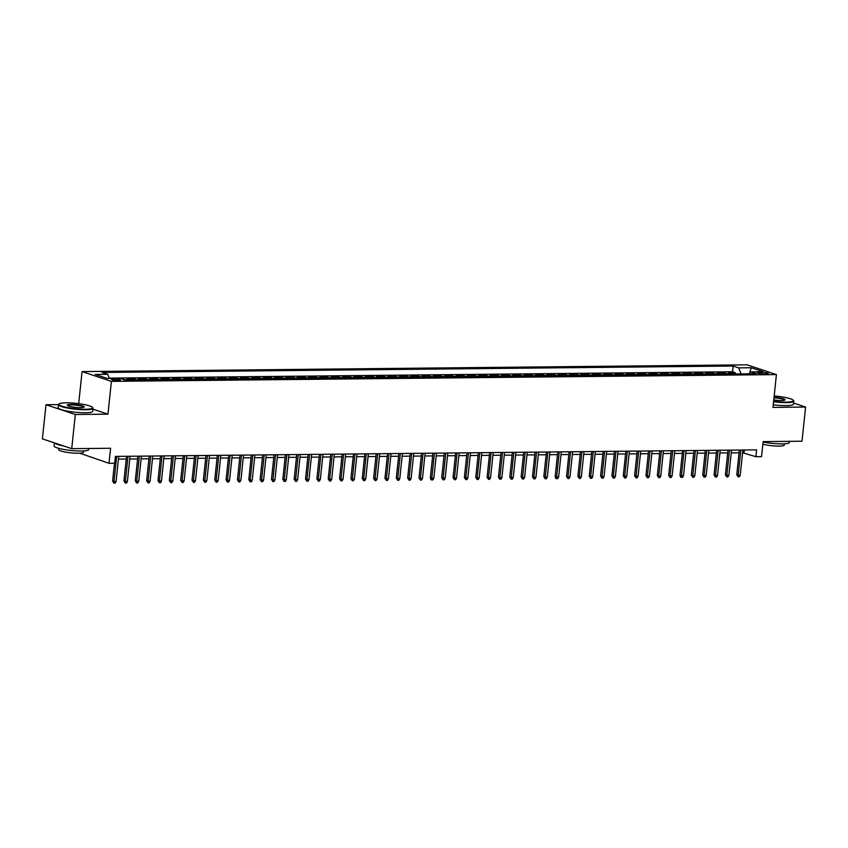 <?xml version="1.0" encoding="UTF-8"?>
<svg xmlns="http://www.w3.org/2000/svg" width="848" height="848" viewBox="0 0 848 848"><rect width="100%" height="100%" fill="white"/><g stroke="black" fill="none" stroke-linecap="round" stroke-linejoin="round"><path stroke-width="1.27" d="M118.497 380.614A4.452 0.71 6 0 0 120.384 380.233A4.452 0.71 6 0 0 118.042 379.353A4.452 0.71 6 0 0 113.42 378.929A4.452 0.71 6 0 0 111.533 379.31A4.452 0.71 6 0 0 113.876 380.19A4.452 0.71 6 0 0 118.497 380.614M79.723 453.192L109.021 463.294L114.703 463.231L115.413 456.404L756.607 449.875L755.886 456.701L761.557 456.648L763.136 441.617L802.007 441.214L805.6 407.051L793.59 403.054M58.427 404.602L45.993 404.729L42.4 438.882L71.73 448.656L75.324 414.492L107.95 414.163L111.395 381.367L82.065 371.594L78.694 403.659M111.395 381.367L776.418 374.593L747.088 364.82L82.065 371.594M45.993 404.729L75.324 414.492M731.888 373.989A5.565 3.222 -90.6 0 0 731.294 373.682L728.4 372.717L735.205 372.654L735.068 373.957M727.351 374.032A5.565 3.222 -90.6 0 0 726.757 373.724L723.863 372.76L723.726 374.063M723.863 372.76L717.048 372.834L719.941 373.798A5.565 3.222 -90.6 0 1 720.535 374.106M709.193 374.212A5.565 3.222 -90.6 0 0 708.599 373.915L705.706 372.95L712.511 372.876L712.373 374.18M697.84 374.328A5.565 3.222 -90.6 0 0 697.247 374.032L694.353 373.067L701.158 372.993L701.02 374.297M686.498 374.445A5.565 3.222 -90.6 0 0 685.894 374.148L683 373.184L689.816 373.109L689.678 374.413M675.146 374.562A5.565 3.222 -90.6 0 0 674.552 374.265L671.658 373.3L678.464 373.226L678.326 374.53M663.793 374.678A5.565 3.222 -90.6 0 0 663.2 374.371L660.306 373.417L667.122 373.343L666.984 374.646M652.451 374.795A5.565 3.222 -90.6 0 0 651.858 374.487L648.964 373.523L655.769 373.459L655.631 374.763M641.099 374.911A5.565 3.222 -90.6 0 0 640.505 374.604L637.611 373.639L644.416 373.576L644.279 374.88M629.757 375.028A5.565 3.222 -90.6 0 0 629.152 374.721L626.259 373.756L633.074 373.692L632.937 374.996M618.404 375.145A5.565 3.222 -90.6 0 0 617.81 374.837L614.917 373.873L621.722 373.809L621.584 375.113M607.051 375.261A5.565 3.222 -90.6 0 0 606.458 374.954L603.564 373.989L610.369 373.926L610.242 375.229M595.709 375.378A5.565 3.222 -90.6 0 0 595.105 375.07L592.211 374.106L599.027 374.032L598.889 375.335M584.357 375.484A5.565 3.222 -90.6 0 0 583.763 375.187L580.869 374.222L587.675 374.148L587.537 375.452M573.004 375.6A5.565 3.222 -90.6 0 0 572.411 375.304L569.517 374.339L576.333 374.265L576.195 375.569M561.662 375.717A5.565 3.222 -90.6 0 0 561.069 375.42L558.175 374.456L564.98 374.381L564.842 375.685M550.31 375.834A5.565 3.222 -90.6 0 0 549.716 375.537L546.822 374.572L553.627 374.498L553.49 375.802M538.968 375.95A5.565 3.222 -90.6 0 0 538.363 375.643L535.47 374.689L542.285 374.615L542.148 375.918M527.615 376.067A5.565 3.222 -90.6 0 0 527.021 375.759L524.128 374.795L530.933 374.731L530.795 376.035M516.262 376.183A5.565 3.222 -90.6 0 0 515.669 375.876L512.775 374.911L519.591 374.848L519.453 376.152M504.92 376.3A5.565 3.222 -90.6 0 0 504.327 375.993L501.433 375.028L508.238 374.964L508.1 376.268M493.568 376.417A5.565 3.222 -90.6 0 0 492.974 376.109L490.08 375.145L496.886 375.081L496.748 376.385M482.226 376.533A5.565 3.222 -90.6 0 0 481.622 376.226L478.728 375.261L485.544 375.198L485.406 376.501M470.873 376.65A5.565 3.222 -90.6 0 0 470.28 376.342L467.386 375.378L474.191 375.304L474.053 376.607M459.521 376.756A5.565 3.222 -90.6 0 0 458.927 376.459L456.033 375.494L462.849 375.42L462.711 376.724M448.179 376.872A5.565 3.222 -90.6 0 0 447.585 376.576L444.691 375.611L451.496 375.537L451.359 376.841M436.826 376.989A5.565 3.222 -90.6 0 0 436.232 376.692L433.339 375.728L440.144 375.653L440.006 376.957M425.484 377.106A5.565 3.222 -90.6 0 0 424.88 376.809L421.986 375.844L428.802 375.77L428.664 377.074M414.131 377.222A5.565 3.222 -90.6 0 0 413.538 376.915L410.644 375.961L417.449 375.887L417.311 377.19M402.779 377.339A5.565 3.222 -90.6 0 0 402.185 377.031L399.291 376.067L406.097 376.003L405.969 377.307M391.437 377.455A5.565 3.222 -90.6 0 0 390.833 377.148L387.939 376.183L394.755 376.12L394.617 377.424M380.084 377.572A5.565 3.222 -90.6 0 0 379.491 377.265L376.597 376.3L383.402 376.236L383.264 377.54M368.732 377.689A5.565 3.222 -90.6 0 0 368.138 377.381L365.244 376.417L372.06 376.353L371.922 377.657M357.39 377.805A5.565 3.222 -90.6 0 0 356.796 377.498L353.902 376.533L360.707 376.47L360.57 377.773M346.037 377.911A5.565 3.222 -90.6 0 0 345.443 377.614L342.55 376.65L349.355 376.576L349.217 377.879M334.695 378.028A5.565 3.222 -90.6 0 0 334.091 377.731L331.197 376.766L338.013 376.692L337.875 377.996M323.342 378.144A5.565 3.222 -90.6 0 0 322.749 377.848L319.855 376.883L326.66 376.809L326.522 378.113M311.99 378.261A5.565 3.222 -90.6 0 0 311.396 377.964L308.502 377L315.318 376.925L315.18 378.229M300.648 378.378A5.565 3.222 -90.6 0 0 300.054 378.081L297.16 377.116L303.966 377.042L303.828 378.346M289.295 378.494A5.565 3.222 -90.6 0 0 288.702 378.187L285.808 377.233L292.613 377.159L292.475 378.462M277.953 378.611A5.565 3.222 -90.6 0 0 277.349 378.303L274.455 377.339L281.271 377.275L281.133 378.579M266.601 378.727A5.565 3.222 -90.6 0 0 266.007 378.42L263.113 377.455L269.918 377.392L269.781 378.696M255.248 378.844A5.565 3.222 -90.6 0 0 254.654 378.537L251.761 377.572L258.576 377.508L258.439 378.812M243.906 378.961A5.565 3.222 -90.6 0 0 243.312 378.653L240.419 377.689L247.224 377.625L247.086 378.929M232.553 379.077A5.565 3.222 -90.6 0 0 231.96 378.77L229.066 377.805L235.871 377.742L235.733 379.045M221.211 379.183A5.565 3.222 -90.6 0 0 220.607 378.886L217.713 377.922L224.529 377.848L224.391 379.151M209.859 379.3A5.565 3.222 -90.6 0 0 209.265 379.003L206.371 378.038L213.177 377.964L213.039 379.268M198.506 379.416A5.565 3.222 -90.6 0 0 197.913 379.12L195.019 378.155L201.824 378.081L201.697 379.385M187.164 379.533A5.565 3.222 -90.6 0 0 186.56 379.236L183.666 378.272L190.482 378.197L190.344 379.501M175.812 379.65A5.565 3.222 -90.6 0 0 175.218 379.353L172.324 378.388L179.129 378.314L178.992 379.618M164.459 379.766A5.565 3.222 -90.6 0 0 163.865 379.459L160.972 378.505L167.787 378.431L167.65 379.734M153.117 379.883A5.565 3.222 -90.6 0 0 152.523 379.575L149.63 378.611L156.435 378.547L156.297 379.851M141.764 379.999A5.565 3.222 -90.6 0 0 141.171 379.692L138.277 378.727L145.082 378.664L144.944 379.968M130.422 380.116A5.565 3.222 -90.6 0 0 129.818 379.809L126.924 378.844L133.74 378.78L133.602 380.084M121.54 378.897L122.356 379.173M761.61 372.346L759.119 372.378A4.314 0.689 6 0 0 757.285 372.738A4.314 0.689 6 0 0 759.554 373.597A4.314 0.689 6 0 0 764.027 374.01L766.528 373.989A4.314 0.689 6 0 0 768.362 373.618A4.314 0.689 6 0 0 766.083 372.76A4.314 0.689 6 0 0 761.61 372.346L761.451 373.873M741.099 373.894L738.703 367.873L733.16 366.029L102.184 372.452L107.728 374.307L95.241 374.434L107.293 378.441L119.78 378.314L125.334 380.169L756.31 373.735L750.756 371.89L749.123 373.809M738.703 367.873L751.19 367.746L763.242 371.763L750.756 371.89M735.205 372.654L732.555 371.763L109.244 378.113M122.388 378.897L125.281 379.862A5.565 3.222 89.4 0 1 125.875 380.158M133.74 378.78L136.634 379.745A5.565 3.222 89.4 0 1 137.228 380.042M145.082 378.664L147.976 379.628A5.565 3.222 89.4 0 1 148.58 379.925M156.435 378.547L159.329 379.512A5.565 3.222 89.4 0 1 159.922 379.809M167.787 378.431L170.681 379.395A5.565 3.222 89.4 0 1 171.275 379.692M179.129 378.314L182.023 379.279A5.565 3.222 89.4 0 1 182.617 379.586M190.482 378.197L193.376 379.162A5.565 3.222 89.4 0 1 193.969 379.469M201.824 378.081L204.718 379.045A5.565 3.222 89.4 0 1 205.322 379.353M213.177 377.964L216.07 378.929A5.565 3.222 89.4 0 1 216.664 379.236M224.529 377.848L227.423 378.812A5.565 3.222 89.4 0 1 228.017 379.12M235.871 377.742L238.765 378.696A5.565 3.222 89.4 0 1 239.369 379.003M247.224 377.625L250.118 378.59A5.565 3.222 89.4 0 1 250.711 378.886M258.576 377.508L261.47 378.473A5.565 3.222 89.4 0 1 262.064 378.77M269.918 377.392L272.812 378.356A5.565 3.222 89.4 0 1 273.406 378.653M281.271 377.275L284.165 378.24A5.565 3.222 89.4 0 1 284.758 378.537M292.613 377.159L295.507 378.123A5.565 3.222 89.4 0 1 296.111 378.42M303.966 377.042L306.859 378.007A5.565 3.222 89.4 0 1 307.453 378.314M315.318 376.925L318.212 377.89A5.565 3.222 89.4 0 1 318.806 378.197M326.66 376.809L329.554 377.773A5.565 3.222 89.4 0 1 330.148 378.081M338.013 376.692L340.907 377.657A5.565 3.222 89.4 0 1 341.5 377.964M349.355 376.576L352.249 377.54A5.565 3.222 89.4 0 1 352.853 377.848M360.707 376.47L363.601 377.424A5.565 3.222 89.4 0 1 364.195 377.731M372.06 376.353L374.954 377.318A5.565 3.222 89.4 0 1 375.547 377.614M383.402 376.236L386.296 377.201A5.565 3.222 89.4 0 1 386.889 377.498M394.755 376.12L397.648 377.084A5.565 3.222 89.4 0 1 398.242 377.381M406.097 376.003L408.99 376.968A5.565 3.222 89.4 0 1 409.595 377.265M417.449 375.887L420.343 376.851A5.565 3.222 89.4 0 1 420.937 377.159M428.802 375.77L431.696 376.735A5.565 3.222 89.4 0 1 432.289 377.042M440.144 375.653L443.038 376.618A5.565 3.222 89.4 0 1 443.642 376.925M451.496 375.537L454.39 376.501A5.565 3.222 89.4 0 1 454.984 376.809M462.849 375.42L465.743 376.385A5.565 3.222 89.4 0 1 466.336 376.692M474.191 375.304L477.085 376.268A5.565 3.222 89.4 0 1 477.678 376.576M485.544 375.198L488.437 376.152A5.565 3.222 89.4 0 1 489.031 376.459M496.886 375.081L499.779 376.046A5.565 3.222 89.4 0 1 500.384 376.342M508.238 374.964L511.132 375.929A5.565 3.222 89.4 0 1 511.726 376.226M519.591 374.848L522.485 375.812A5.565 3.222 89.4 0 1 523.078 376.109M530.933 374.731L533.827 375.696A5.565 3.222 89.4 0 1 534.42 375.993M542.285 374.615L545.179 375.579A5.565 3.222 89.4 0 1 545.773 375.887M553.627 374.498L556.521 375.463A5.565 3.222 89.4 0 1 557.125 375.77M564.98 374.381L567.874 375.346A5.565 3.222 89.4 0 1 568.467 375.653M576.333 374.265L579.226 375.229A5.565 3.222 89.4 0 1 579.82 375.537M587.675 374.148L590.568 375.113A5.565 3.222 89.4 0 1 591.162 375.42M599.027 374.032L601.921 374.996A5.565 3.222 89.4 0 1 602.515 375.304M610.369 373.926L613.263 374.88A5.565 3.222 89.4 0 1 613.867 375.187M621.722 373.809L624.616 374.774A5.565 3.222 89.4 0 1 625.209 375.07M633.074 373.692L635.968 374.657A5.565 3.222 89.4 0 1 636.562 374.954M644.416 373.576L647.31 374.54A5.565 3.222 89.4 0 1 647.914 374.837M655.769 373.459L658.663 374.424A5.565 3.222 89.4 0 1 659.256 374.721M667.122 373.343L670.015 374.307A5.565 3.222 89.4 0 1 670.609 374.615M678.464 373.226L681.357 374.191A5.565 3.222 89.4 0 1 681.951 374.498M689.816 373.109L692.71 374.074A5.565 3.222 89.4 0 1 693.304 374.381M701.158 372.993L704.052 373.957A5.565 3.222 89.4 0 1 704.656 374.265M712.511 372.876L715.405 373.841A5.565 3.222 89.4 0 1 715.998 374.148M109.021 463.294L110.6 448.263L71.73 448.656M776.418 374.593L772.973 407.39L805.6 407.051M742.583 452.758L755.886 456.701M118.413 459.118L126.246 459.033M129.765 459.001L137.588 458.916M141.118 458.885L148.941 458.8M152.46 458.768L160.293 458.683M163.812 458.651L171.635 458.577M175.154 458.535L182.988 458.461M186.507 458.418L194.33 458.344M197.86 458.302L205.682 458.227M209.202 458.185L217.035 458.111M220.554 458.079L228.377 457.994M231.907 457.962L239.73 457.878M243.249 457.846L251.082 457.761M254.601 457.729L262.424 457.644M265.943 457.613L273.777 457.528M277.296 457.496L285.119 457.411M288.649 457.379L296.471 457.305M299.991 457.263L307.824 457.189M311.343 457.146L319.166 457.072M322.685 457.03L330.519 456.955M334.038 456.913L341.861 456.839M345.39 456.807L353.213 456.722M356.732 456.69L364.566 456.606M368.085 456.574L375.908 456.489M379.427 456.457L387.26 456.372M390.78 456.341L398.602 456.256M402.132 456.224L409.955 456.139M413.474 456.107L421.308 456.033M424.827 455.991L432.65 455.917M436.179 455.874L444.002 455.8M447.521 455.758L455.355 455.683M458.874 455.641L466.697 455.567M470.216 455.535L478.049 455.45M481.569 455.418L489.391 455.334M492.921 455.302L500.744 455.217M504.263 455.185L512.097 455.1M515.616 455.069L523.439 454.984M526.958 454.952L534.791 454.867M538.31 454.835L546.133 454.761M549.663 454.719L557.486 454.645M561.005 454.602L568.838 454.528M572.358 454.486L580.18 454.411M583.7 454.369L591.533 454.295M595.052 454.263L602.875 454.178M606.405 454.146L614.228 454.062M617.747 454.03L625.58 453.945M629.099 453.913L636.922 453.828M640.452 453.797L648.275 453.712M651.794 453.68L659.627 453.606M663.147 453.563L670.969 453.489M674.489 453.447L682.322 453.373M685.841 453.33L693.664 453.256M697.194 453.214L705.017 453.139M708.536 453.097L716.369 453.023M719.888 452.991L727.711 452.906M731.23 452.874L739.064 452.79M744.279 449.991L743.993 452.737M732.555 371.763L733.16 366.029M107.728 374.307L109.371 378.42M749.537 373.321L751.19 367.746M107.95 414.163L92.941 409.16M739.35 450.044L736.764 474.679L738.184 475.156L740.834 450.034M740.23 475.134L739.276 476.809L738.142 476.82L738.184 475.156L740.23 475.134L742.869 450.012M738.142 476.82L736.764 474.679M773.62 401.284A16.981 2.703 6 0 0 786.213 402.122A16.981 2.703 6 0 0 793.251 400.224A16.981 2.703 6 0 0 774.171 395.963M793.251 400.224L793.622 400.659A17.395 2.777 -174 0 1 793.802 401.136A17.395 2.777 -174 0 1 786.403 402.62A17.395 2.777 -174 0 1 773.567 401.761M774.033 397.352A8.491 1.357 -174 0 1 784.845 400.002A8.491 1.357 -174 0 1 781.379 400.51A8.491 1.357 -174 0 1 773.758 399.906M789.573 441.342L789.456 442.402A17.395 2.777 -174 0 1 782.068 443.886A17.395 2.777 -174 0 1 763.094 442.031M784.411 443.801L784.283 445.03A12.529 1.993 -174 0 1 778.962 446.101A12.529 1.993 -174 0 1 762.871 444.204M793.802 401.136L793.484 404.136A17.395 2.777 -174 0 1 786.085 405.62A17.395 2.777 -174 0 1 773.249 404.772M784.527 400.161L784.527 400.161A8.077 1.283 6 0 0 773.98 397.829M85.447 409.266A16.981 2.703 6 0 0 92.485 407.358A16.981 2.703 6 0 0 66.102 402.821A16.981 2.703 6 0 0 59.148 403.86A16.981 2.703 6 0 0 66.653 407.4A16.981 2.703 6 0 0 85.447 409.266M92.485 407.358L92.845 407.803A17.395 2.777 -174 0 1 93.026 408.27A17.395 2.777 -174 0 1 85.637 409.754A17.395 2.777 -174 0 1 67.596 408.079A17.395 2.777 -174 0 1 58.427 404.634A17.395 2.777 -174 0 1 58.703 404.21L59.148 403.86M80.602 407.655A8.491 1.357 -174 0 1 67.416 405.386A8.491 1.357 -174 0 1 70.935 404.432A8.491 1.357 -174 0 1 80.327 405.365A8.491 1.357 -174 0 1 84.079 407.135A8.491 1.357 -174 0 1 80.602 407.655M83.751 407.305A8.077 1.283 6 0 0 83.751 407.294A8.077 1.283 6 0 0 79.5 405.694A8.077 1.283 6 0 0 71.126 404.92A8.077 1.283 6 0 0 67.702 405.609A8.077 1.283 6 0 0 67.702 405.62M88.807 448.486L88.69 449.535A17.395 2.777 -174 0 1 81.302 451.019A17.395 2.777 -174 0 1 63.261 449.355A17.395 2.777 -174 0 1 54.092 445.9L54.41 442.889M83.645 450.945L83.517 452.175A12.529 1.993 -174 0 1 78.196 453.245A12.529 1.993 -174 0 1 65.211 452.037A12.529 1.993 -174 0 1 58.597 449.557L58.735 448.327M93.026 408.27L92.718 411.28A17.395 2.777 -174 0 1 85.319 412.764A17.395 2.777 -174 0 1 67.289 411.089A17.395 2.777 -174 0 1 58.109 407.644L58.427 404.634M63.483 445.91A17.395 2.777 -174 0 1 54.632 442.963M727.997 450.161L725.411 474.795L726.842 475.272L729.481 450.15M728.888 475.251L727.923 476.926L726.789 476.936L726.842 475.272L728.888 475.251L731.527 450.129M726.789 476.936L725.411 474.795M716.655 450.277L714.069 474.912L715.489 475.389L718.129 450.267M717.535 475.368L716.581 477.042L715.447 477.053L715.489 475.389L717.535 475.368L720.175 450.246M715.447 477.053L714.069 474.912M705.303 450.394L702.716 475.028L704.147 475.495L706.787 450.373M706.183 475.474L705.229 477.159L704.094 477.17L704.147 475.495L706.183 475.474L708.822 450.352M704.094 477.17L702.716 475.028M693.961 450.511L691.364 475.145L692.795 475.611L695.434 450.489M694.841 475.59L693.876 477.265L692.742 477.286L692.795 475.611L694.841 475.59L697.48 450.468M692.742 477.286L691.364 475.145M682.608 450.627L680.022 475.251L681.442 475.728L684.082 450.606M683.488 475.707L682.534 477.382L681.4 477.392L681.442 475.728L683.488 475.707L686.127 450.585M681.4 477.392L680.605 477.138L680.022 475.251M671.256 450.744L668.669 475.368L670.1 475.845L672.74 450.723M672.135 475.823L671.181 477.498L670.047 477.509L670.1 475.845L672.135 475.823L674.785 450.701M670.047 477.509L668.669 475.368M659.914 450.85L657.327 475.484L658.748 475.961L661.387 450.839M660.793 475.94L659.839 477.615L658.695 477.625L658.748 475.961L660.793 475.94L663.433 450.818M658.695 477.625L657.327 475.484M648.561 450.966L645.975 475.601L647.406 476.078L650.045 450.956M649.441 476.057L648.487 477.731L647.353 477.742L647.406 476.078L649.441 476.057L652.08 450.935M647.353 477.742L645.975 475.601M637.219 451.083L634.622 475.717L636.053 476.194L638.692 451.072M638.099 476.173L637.134 477.848L636 477.859L636.053 476.194L638.099 476.173L640.738 451.051M636 477.859L634.622 475.717M625.866 451.2L623.28 475.834L624.7 476.311L627.34 451.189M626.746 476.29L625.792 477.965L624.658 477.975L624.7 476.311L626.746 476.29L629.386 451.168M624.658 477.975L623.28 475.834M614.514 451.316L611.927 475.951L613.358 476.428L615.998 451.306M615.394 476.406L614.44 478.081L613.305 478.092L613.358 476.428L615.394 476.406L618.044 451.284M613.305 478.092L611.927 475.951M603.172 451.433L600.575 476.067L602.006 476.544L604.645 451.422M604.052 476.523L603.087 478.198L601.953 478.208L602.006 476.544L604.052 476.523L606.691 451.401M601.953 478.208L600.575 476.067M591.819 451.549L589.233 476.184L590.653 476.661L593.303 451.539M592.699 476.64L591.745 478.314L590.611 478.325L590.653 476.661L592.699 476.64L595.338 451.518M590.611 478.325L589.233 476.184M580.467 451.666L577.88 476.3L579.311 476.767L581.951 451.645M581.357 476.746L580.392 478.431L579.258 478.442L579.311 476.767L581.357 476.746L583.996 451.624M579.258 478.442L577.88 476.3M569.125 451.783L566.538 476.406L567.959 476.883L570.598 451.761M570.004 476.862L569.05 478.537L567.916 478.558L567.959 476.883L570.004 476.862L572.644 451.74M567.916 478.558L566.538 476.406M557.772 451.899L555.186 476.523L556.617 477L559.256 451.878M558.652 476.979L557.698 478.654L556.564 478.664L556.617 477L558.652 476.979L561.291 451.857M556.564 478.664L555.769 478.41L555.186 476.523M546.43 452.016L543.833 476.64L545.264 477.117L547.903 451.995M547.31 477.095L546.345 478.77L545.211 478.781L545.264 477.117L547.31 477.095L549.949 451.973M545.211 478.781L543.833 476.64M535.077 452.122L532.491 476.756L533.911 477.233L536.561 452.111M535.957 477.212L535.003 478.887L533.869 478.897L533.911 477.233L535.957 477.212L538.597 452.09M533.869 478.897L532.491 476.756M523.725 452.238L521.138 476.873L522.569 477.35L525.209 452.228M524.615 477.329L523.651 479.003L522.516 479.014L522.569 477.35L524.615 477.329L527.255 452.207M522.516 479.014L521.138 476.873M512.383 452.355L509.796 476.989L511.217 477.466L513.856 452.344M513.263 477.445L512.309 479.12L511.174 479.131L511.217 477.466L513.263 477.445L515.902 452.323M511.174 479.131L509.796 476.989M501.03 452.472L498.444 477.106L499.875 477.583L502.514 452.461M501.91 477.562L500.956 479.237L499.822 479.247L499.875 477.583L501.91 477.562L504.549 452.44M499.822 479.247L498.444 477.106M489.688 452.588L487.091 477.223L488.522 477.7L491.162 452.578M490.568 477.678L489.603 479.353L488.469 479.364L488.522 477.7L490.568 477.678L493.207 452.556M488.469 479.364L487.091 477.223M478.336 452.705L475.749 477.339L477.17 477.816L479.809 452.694M479.215 477.795L478.261 479.47L477.127 479.48L477.17 477.816L479.215 477.795L481.855 452.673M477.127 479.48L475.749 477.339M466.983 452.821L464.397 477.456L465.828 477.933L468.467 452.811M467.863 477.912L466.909 479.586L465.775 479.597L465.828 477.933L467.863 477.912L470.513 452.79M465.775 479.597L464.397 477.456M455.641 452.938L453.055 477.572L454.475 478.039L457.114 452.917M456.521 478.018L455.567 479.703L454.422 479.714L454.475 478.039L456.521 478.018L459.16 452.896M454.422 479.714L453.055 477.572M444.288 453.055L441.702 477.678L443.133 478.155L445.772 453.033M445.168 478.134L444.214 479.809L443.08 479.83L443.133 478.155L445.168 478.134L447.808 453.012M443.08 479.83L441.702 477.678M432.946 453.171L430.349 477.795L431.78 478.272L434.42 453.15M433.826 478.251L432.862 479.926L431.727 479.936L431.78 478.272L433.826 478.251L436.466 453.129M431.727 479.936L430.932 479.682L430.349 477.795M421.594 453.288L419.007 477.912L420.428 478.389L423.067 453.267M422.474 478.367L421.52 480.042L420.385 480.053L420.428 478.389L422.474 478.367L425.113 453.245M420.385 480.053L419.007 477.912M410.241 453.394L407.655 478.028L409.086 478.505L411.725 453.383M411.121 478.484L410.167 480.159L409.033 480.169L409.086 478.505L411.121 478.484L413.771 453.362M409.033 480.169L407.655 478.028M398.899 453.51L396.302 478.145L397.733 478.622L400.373 453.5M399.779 478.601L398.814 480.275L397.68 480.286L397.733 478.622L399.779 478.601L402.418 453.479M397.68 480.286L396.302 478.145M387.547 453.627L384.96 478.261L386.381 478.738L389.031 453.616M388.426 478.717L387.472 480.392L386.338 480.403L386.381 478.738L388.426 478.717L391.066 453.595M386.338 480.403L384.96 478.261M376.194 453.744L373.608 478.378L375.039 478.855L377.678 453.733M377.084 478.834L376.12 480.509L374.986 480.519L375.039 478.855L377.084 478.834L379.724 453.712M374.986 480.519L373.608 478.378M364.852 453.86L362.266 478.495L363.686 478.972L366.325 453.85M365.732 478.95L364.778 480.625L363.644 480.636L363.686 478.972L365.732 478.95L368.371 453.828M363.644 480.636L362.266 478.495M353.499 453.977L350.913 478.611L352.344 479.088L354.983 453.966M354.379 479.067L353.425 480.742L352.291 480.752L352.344 479.088L354.379 479.067L357.019 453.945M352.291 480.752L350.913 478.611M342.157 454.093L339.56 478.728L340.991 479.205L343.631 454.083M343.037 479.184L342.073 480.858L340.938 480.869L340.991 479.205L343.037 479.184L345.677 454.062M340.938 480.869L339.56 478.728M330.805 454.21L328.218 478.844L329.639 479.311L332.289 454.189M331.685 479.29L330.731 480.975L329.596 480.986L329.639 479.311L331.685 479.29L334.324 454.168M329.596 480.986L328.218 478.844M319.452 454.327L316.866 478.95L318.297 479.427L320.936 454.305M320.343 479.406L319.378 481.081L318.244 481.102L318.297 479.427L320.343 479.406L322.982 454.284M318.244 481.102L316.866 478.95M308.11 454.443L305.524 479.067L306.944 479.544L309.584 454.422M308.99 479.523L308.036 481.198L306.902 481.208L306.944 479.544L308.99 479.523L311.629 454.401M306.902 481.208L305.524 479.067M296.758 454.56L294.171 479.184L295.602 479.661L298.242 454.539M297.637 479.639L296.683 481.314L295.549 481.325L295.602 479.661L297.637 479.639L300.277 454.517M295.549 481.325L294.171 479.184M285.416 454.666L282.819 479.3L284.25 479.777L286.889 454.655M286.295 479.756L285.331 481.431L284.197 481.441L284.25 479.777L286.295 479.756L288.935 454.634M284.197 481.441L282.819 479.3M274.063 454.782L271.477 479.417L272.897 479.894L275.536 454.772M274.943 479.873L273.989 481.547L272.855 481.558L272.897 479.894L274.943 479.873L277.582 454.751M272.855 481.558L271.477 479.417M262.71 454.899L260.124 479.533L261.555 480.01L264.194 454.888M263.59 479.989L262.636 481.664L261.502 481.675L261.555 480.01L263.59 479.989L266.24 454.867M261.502 481.675L260.124 479.533M251.368 455.016L248.782 479.65L250.202 480.127L252.842 455.005M252.248 480.106L251.294 481.781L250.149 481.791L250.202 480.127L252.248 480.106L254.888 454.984M250.149 481.791L248.782 479.65M240.016 455.132L237.429 479.767L238.86 480.244L241.5 455.122M240.896 480.222L239.942 481.897L238.807 481.908L238.86 480.244L240.896 480.222L243.535 455.1M238.807 481.908L237.429 479.767M228.674 455.249L226.077 479.883L227.508 480.36L230.147 455.238M229.554 480.339L228.589 482.014L227.455 482.024L227.508 480.36L229.554 480.339L232.193 455.217M227.455 482.024L226.077 479.883M217.321 455.365L214.735 480L216.155 480.466L218.795 455.344M218.201 480.456L217.247 482.13L216.113 482.141L216.155 480.466L218.201 480.456L220.84 455.334M216.113 482.141L214.735 480M205.969 455.482L203.382 480.116L204.813 480.583L207.453 455.461M206.848 480.562L205.894 482.236L204.76 482.258L204.813 480.583L206.848 480.562L209.498 455.44M204.76 482.258L203.382 480.116M194.627 455.599L192.03 480.222L193.461 480.699L196.1 455.577M195.506 480.678L194.542 482.353L193.408 482.364L193.461 480.699L195.506 480.678L198.146 455.556M193.408 482.364L192.03 480.222M183.274 455.715L180.688 480.339L182.108 480.816L184.758 455.694M184.154 480.795L183.2 482.47L182.066 482.48L182.108 480.816L184.154 480.795L186.793 455.673M182.066 482.48L180.688 480.339M171.921 455.832L169.335 480.456L170.766 480.933L173.405 455.811M172.812 480.911L171.847 482.586L170.713 482.597L170.766 480.933L172.812 480.911L175.451 455.789M170.713 482.597L169.335 480.456M160.579 455.938L157.993 480.572L159.413 481.049L162.053 455.927M161.459 481.028L160.505 482.703L159.371 482.713L159.413 481.049L161.459 481.028L164.099 455.906M159.371 482.713L157.993 480.572M149.227 456.054L146.64 480.689L148.071 481.166L150.711 456.044M150.107 481.145L149.153 482.819L148.018 482.83L148.071 481.166L150.107 481.145L152.746 456.023M148.018 482.83L146.64 480.689M137.885 456.171L135.288 480.805L136.719 481.282L139.358 456.16M138.765 481.261L137.8 482.936L136.666 482.947L136.719 481.282L138.765 481.261L141.404 456.139M136.666 482.947L135.288 480.805M126.532 456.288L123.946 480.922L125.366 481.399L128.016 456.277M127.412 481.378L126.458 483.053L125.324 483.063L125.366 481.399L127.412 481.378L130.051 456.256M125.324 483.063L123.946 480.922M114.469 463.241L112.593 481.039L114.024 481.516L116.664 456.394M116.07 481.494L115.105 483.169L113.971 483.18L114.024 481.516L116.07 481.494L118.709 456.372M113.971 483.18L112.593 481.039M726.757 373.724L731.294 373.682M125.281 379.862L129.818 379.809M136.634 379.745L141.171 379.692M147.976 379.628L152.523 379.575M159.329 379.512L163.865 379.459M170.681 379.395L175.218 379.353M182.023 379.279L186.56 379.236M193.376 379.162L197.913 379.12M204.718 379.045L209.265 379.003M216.07 378.929L220.607 378.886M227.423 378.812L231.96 378.77M238.765 378.696L243.312 378.653M250.118 378.59L254.654 378.537M261.47 378.473L266.007 378.42M272.812 378.356L277.349 378.303M284.165 378.24L288.702 378.187M295.507 378.123L300.054 378.081M306.859 378.007L311.396 377.964M318.212 377.89L322.749 377.848M329.554 377.773L334.091 377.731M340.907 377.657L345.443 377.614M352.249 377.54L356.796 377.498M363.601 377.424L368.138 377.381M374.954 377.318L379.491 377.265M386.296 377.201L390.833 377.148M397.648 377.084L402.185 377.031M408.99 376.968L413.538 376.915M420.343 376.851L424.88 376.809M431.696 376.735L436.232 376.692M443.038 376.618L447.585 376.576M454.39 376.501L458.927 376.459M465.743 376.385L470.28 376.342M477.085 376.268L481.622 376.226M488.437 376.152L492.974 376.109M499.779 376.046L504.327 375.993M511.132 375.929L515.669 375.876M522.485 375.812L527.021 375.759M533.827 375.696L538.363 375.643M545.179 375.579L549.716 375.537M556.521 375.463L561.069 375.42M567.874 375.346L572.411 375.304M579.226 375.229L583.763 375.187M590.568 375.113L595.105 375.07M601.921 374.996L606.458 374.954M613.263 374.88L617.81 374.837M624.616 374.774L629.152 374.721M635.968 374.657L640.505 374.604M647.31 374.54L651.858 374.487M658.663 374.424L663.2 374.371M670.015 374.307L674.552 374.265M681.357 374.191L685.894 374.148M692.71 374.074L697.247 374.032M704.052 373.957L708.599 373.915M715.405 373.841L719.941 373.798M759.002 373.48L759.119 372.378"/></g></svg>
